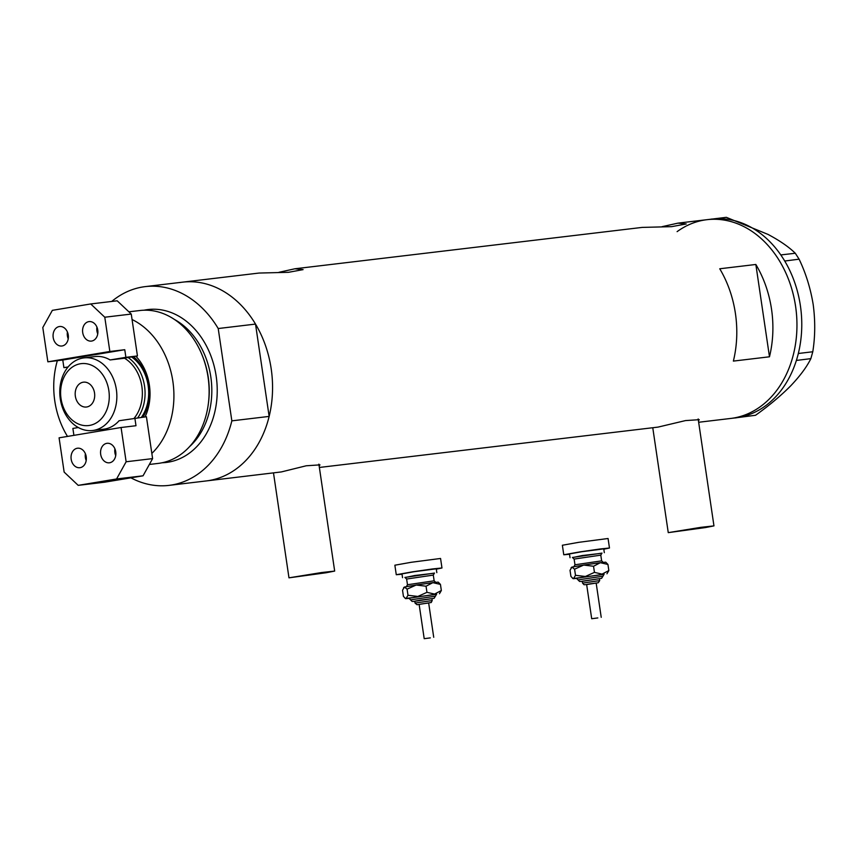<?xml version="1.0" encoding="UTF-8"?>
<svg xmlns="http://www.w3.org/2000/svg" width="856" height="856" viewBox="0 0 856 856"><rect width="100%" height="100%" fill="white"/><g stroke="black" fill="none" stroke-linecap="round" stroke-linejoin="round"><path stroke-width="1.28" d="M705.547 527.542L713.958 525.884L700.871 527.339L668.258 532.635L705.547 527.542M326.264 572.728L334.675 571.08L321.599 572.536L288.975 577.832L326.264 572.728M698.432 420.778L699.245 419.675L685.506 420.585L658.05 427.101L319.374 467.462M319.16 465.974L319.973 464.872L306.223 465.782L281.378 471.924L206.285 480.933A100.088 77.768 -96.8 0 0 269.148 416.412L231.848 420.852A100.088 77.768 -96.8 0 1 168.985 485.384L206.285 480.933A100.088 77.768 83.2 0 0 209.067 480.537A100.088 77.768 83.2 0 0 271.438 370.562A100.088 77.768 83.2 0 0 182.606 282.159L259.036 273.053L288.451 272.315L303.099 269.619L294.849 268.784L278.928 272.315M294.849 268.784L642.16 227.407L671.575 226.658L686.234 223.962L677.973 223.138L662.062 226.669M733.378 361.093L769.48 356.791A100.088 77.768 -96.8 0 0 755.848 264.472L719.746 268.773A100.088 77.768 83.2 0 1 733.378 361.093M179.824 282.555A100.088 77.768 83.2 0 1 182.606 282.159A100.088 77.768 -96.8 0 1 255.516 324.082L218.216 328.533A100.088 77.768 -96.8 0 0 145.306 286.61A100.088 77.768 -96.8 0 0 142.524 287.006A100.088 77.768 -96.8 0 0 111.729 301.451M677.973 223.138L707.003 219.682A100.088 77.768 83.2 0 1 795.834 308.074A100.088 77.768 83.2 0 1 733.464 418.06A100.088 77.768 83.2 0 1 730.682 418.456A100.088 77.768 -96.8 0 0 795.577 306.288A100.088 77.768 -96.8 0 0 707.003 219.682A100.088 77.768 -96.8 0 0 686.512 225.888M769.48 356.791L755.848 264.472M735.304 417.899A100.088 77.768 -96.8 0 0 735.497 417.878A100.088 77.768 -96.8 0 0 737.348 417.632L739.199 417.321A100.088 77.768 -96.8 0 0 741.21 416.915A100.088 77.768 -96.8 0 0 796.38 360.44A100.088 77.768 -96.8 0 0 797.107 358.033L797.728 355.807A100.088 77.768 -96.8 0 0 798.359 353.346A100.088 77.768 -96.8 0 0 800.392 305.71A100.088 77.768 -96.8 0 0 784.727 261.026A100.088 77.768 -96.8 0 0 783.411 258.887L782.181 256.982A100.088 77.768 -96.8 0 0 780.8 254.928L795.299 253.258L799.108 259.175C805.86 273.289 810.557 288.44 813.2 304.608C815.351 320.893 815.212 336.611 812.783 351.763L810.857 358.643C806.769 366.957 799.975 376.105 790.452 386.099C780.565 396.007 768.923 405.733 755.538 415.278L735.315 417.899M735.411 417.953L737.348 417.632M810.857 358.643L796.38 360.44M796.455 360.355L797.107 358.033M799.108 259.175L784.727 261.026M784.706 260.898L783.411 258.887M795.299 253.258C788.932 246.999 779.848 240.718 768.057 234.426L726.305 217.317L711.999 219.083A100.088 77.768 -96.8 0 0 711.807 219.104L707.003 219.682M711.903 219.029L710.576 219.254M739.199 417.321L755.538 415.278M797.728 355.807L798.38 353.485L812.783 351.763M782.181 256.982L780.897 254.97M780.8 254.928A100.088 77.768 -96.8 0 0 711.999 219.083M685.731 226.294A100.088 77.768 -96.8 0 0 677.107 231.644M202.305 355.593L202.605 356.342A74.568 57.941 83.2 0 1 208.297 404.128L208.19 404.931A76.997 59.824 -96.8 0 0 202.305 355.593A76.997 59.824 -96.8 0 0 139.913 310.514L128.882 311.819M149.351 464.466L158.135 463.417A76.997 59.824 -96.8 0 0 160.265 463.107A76.997 59.824 -96.8 0 0 208.19 404.931M151.833 453.423A76.997 59.824 -96.8 0 0 172.859 381.327A76.997 59.824 -96.8 0 0 132.059 319.523M130.904 477.83A100.088 77.768 -96.8 0 0 168.985 485.384M218.216 328.533L231.848 420.852M255.516 324.082L269.148 416.412M57.341 360.676A76.997 59.824 -96.8 0 0 67.496 436.421M135.869 356.214A46.385 36.038 83.2 0 1 145.06 416.893M142.995 417.14A41.388 32.154 -96.8 0 0 133.429 356.61M141.401 417.332A38.499 29.907 -96.8 0 0 131.503 356.931M89.495 425.432A31.18 24.225 -96.8 0 0 108.851 390.614A31.18 24.225 -96.8 0 0 80.389 363.757A31.18 24.225 -96.8 0 0 61.033 398.575A31.18 24.225 -96.8 0 0 89.495 425.432M82.978 358.022A36.573 28.419 83.2 0 1 83.984 357.883A36.573 28.419 83.2 0 1 116.448 390.175A36.573 28.419 83.2 0 1 93.657 430.365A36.573 28.419 83.2 0 1 92.641 430.515A36.573 28.419 83.2 0 1 60.188 398.211A36.573 28.419 83.2 0 1 82.978 358.022M83.118 382.225A12.508 9.716 -96.8 0 0 75.317 395.975A12.508 9.716 -96.8 0 0 86.424 407.017A12.508 9.716 -96.8 0 0 86.777 406.975A12.508 9.716 -96.8 0 0 94.567 393.225A12.508 9.716 -96.8 0 0 83.471 382.172A12.508 9.716 -96.8 0 0 83.118 382.225M92.641 430.515L103.715 429.188A36.573 28.419 -96.8 0 0 104.732 429.049A36.573 28.419 -96.8 0 0 119.07 420.745L146.419 416.733L152.603 458.613L143.048 475.808L116.577 478.964L126.132 461.769L121.071 427.508L135.986 425.721L134.863 418.113M134.189 418.22A36.573 28.419 -96.8 0 0 124.537 358.236A36.573 28.419 -96.8 0 0 124.355 358.129M125.886 357.327L137.441 355.946L131.257 314.066L104.785 317.223L109.846 351.484L124.762 349.708L125.886 357.327L110.103 359.948L124.537 358.236M110.103 359.948A36.573 28.419 -96.8 0 0 95.059 356.567L83.984 357.883M128.09 357.498A38.499 29.907 83.2 0 1 137.795 417.76M96.931 327.11A9.812 7.629 -96.8 0 0 97.745 333.894M91.667 341.052A9.812 7.629 83.2 0 1 91.399 341.095A9.812 7.629 83.2 0 1 82.69 332.428A9.812 7.629 83.2 0 1 88.799 321.631A9.812 7.629 83.2 0 1 89.078 321.599A9.812 7.629 83.2 0 1 97.787 330.266A9.812 7.629 83.2 0 1 91.667 341.052M68.223 338.805A9.812 7.629 83.2 0 1 67.421 332.021M62.156 345.963A9.812 7.629 83.2 0 1 61.878 346.006A9.812 7.629 83.2 0 1 53.168 337.339A9.812 7.629 83.2 0 1 59.289 326.553A9.812 7.629 83.2 0 1 59.556 326.51A9.812 7.629 83.2 0 1 68.277 335.178A9.812 7.629 83.2 0 1 62.156 345.963M68.106 366.946L63.9 367.641L67.924 367.16M121.648 358.578L137.441 355.946M104.785 317.223L90.725 303.955L52.355 310.343L42.8 327.538L47.861 361.81L62.777 360.023L63.9 367.641M90.725 303.955L117.197 300.798L131.257 314.066M109.846 351.484L47.861 361.81M124.762 349.708L62.777 360.023M77.254 448.255A9.812 7.629 83.2 0 1 77.532 448.212A9.812 7.629 83.2 0 1 86.242 456.89A9.812 7.629 83.2 0 1 80.122 467.676A9.812 7.629 83.2 0 1 79.854 467.708A9.812 7.629 83.2 0 1 71.144 459.041A9.812 7.629 83.2 0 1 77.254 448.255M106.775 443.344A9.812 7.629 83.2 0 1 107.043 443.301A9.812 7.629 83.2 0 1 115.763 451.968A9.812 7.629 83.2 0 1 109.643 462.764A9.812 7.629 83.2 0 1 109.375 462.796A9.812 7.629 83.2 0 1 100.655 454.129A9.812 7.629 83.2 0 1 106.775 443.344M73.905 435.351L72.878 428.428L78.313 427.529M121.071 427.508L59.085 437.823L64.147 472.095L78.196 485.352L116.577 478.964M78.196 485.352L104.678 482.195L143.048 475.808M126.132 461.769L152.603 458.613M85.386 453.723A9.812 7.629 -96.8 0 0 86.199 460.517M115.71 455.595A9.812 7.629 83.2 0 1 114.907 448.812M597.83 617.925L591.699 618.728L597.83 617.925M601.222 617.326L596.161 583.054L590.03 583.856L586.638 584.466L591.699 618.728M599.692 580.593L599.403 578.688L582.273 581.213L582.551 583.118L599.692 580.593L598.269 582.743L586.66 584.562M601.586 553.297L582.273 555.544L572.835 557.534M604.325 552.676L603.758 548.867L581.706 551.745L569.486 553.928L570.043 557.738M603.812 549.21L609.472 548.022L600.238 548.963L580.068 551.853L563.772 554.774L569.529 554.271M609.472 548.022L608.07 538.499L578.656 542.34L562.371 545.251L563.772 554.774M571.915 567.089L571.113 567.699L571.915 567.089L574.59 569.187L583.674 565.067L571.915 567.089L570.021 570.299L570.931 576.42L573.145 578.677L576.955 578.356M583.674 565.067L600.345 562.692L607.942 564.446L605.716 562.178L600.345 562.692L593.54 566.255L583.674 565.067M603.673 574.419L573.595 578.517L575.489 575.307L574.59 569.187M606.947 573.777L608.841 570.567L602.035 574.119L594.449 572.375L585.354 576.484L575.489 575.307M594.449 572.375L593.54 566.255M608.841 570.567L607.942 564.446M430.322 637.891L424.202 638.683L430.322 637.891M433.725 637.281L428.663 603.009L422.532 603.812L419.14 604.422L424.202 638.683M432.194 600.548L431.906 598.644L420.885 600.077L414.775 601.18L415.053 603.073L432.194 600.548L431.231 602.506L417.033 604.732L415.053 603.073M434.088 573.253L414.764 575.51L405.337 577.5M436.828 572.632L436.26 568.823L414.208 571.701L401.988 573.884L402.545 577.693M436.314 569.165L441.974 567.977L432.74 568.919L412.571 571.819L396.275 574.729L402.031 574.226M441.974 567.977L440.562 558.465L411.158 562.296L394.862 565.206L396.275 574.729M404.417 587.045L403.615 587.655L404.417 587.045L407.092 589.142L416.177 585.023L404.417 587.045L402.523 590.265L403.433 596.386L405.648 598.644L409.457 598.323M416.177 585.023L432.847 582.658L440.444 584.402L438.219 582.144L432.847 582.658L426.042 586.21L416.177 585.023M436.175 594.374L406.097 598.472L407.991 595.262L407.092 589.142M439.449 593.732L441.343 590.522L434.538 594.075L426.951 592.331L417.856 596.45L407.991 595.262M426.951 592.331L426.042 586.21M441.343 590.522L440.444 584.402M143.99 310.204A76.997 59.824 83.2 0 1 145.894 309.851A76.997 59.824 83.2 0 1 216.172 376.169A76.997 59.824 83.2 0 1 168.386 462.144A76.997 59.824 83.2 0 1 162.169 462.754M202.69 356.567A73.145 56.828 83.2 0 1 208.329 403.893M189.572 446.629A73.145 56.828 -96.8 0 0 211.165 379.561A73.145 56.828 -96.8 0 0 174.41 319.438M576.537 578.26L604.047 574.205M578.175 579.876L602.934 576.216L601.597 578.356L581.588 581.438L579.587 581.459L576.441 578.26M572.504 557.459L601.896 553.126M573.798 566.832L574.975 564.789L601.64 560.851L600.794 555.137L574.13 559.075L572.407 557.459M409.04 598.216L436.549 594.16M410.677 599.831L435.437 596.183L434.088 598.312L414.079 601.394L412.089 601.415L408.943 598.216M405.006 577.426L434.399 573.081M406.3 586.788L407.477 584.744L434.142 580.807L433.297 575.093L406.632 579.03L404.92 577.415M713.958 525.884L698.164 418.948M334.675 571.08L318.881 464.145M698.657 422.265L735.497 417.878M288.975 577.832L273.492 472.929M668.258 532.635L652.764 427.733M145.306 286.61L182.606 282.159M574.975 564.789L574.13 559.075M601.64 560.851L603.362 562.467M601.971 553.094L600.794 555.137M573.145 578.677L572.471 578.185M604.122 574.173L602.934 576.216M582.551 583.118L584.027 584.723L586.66 584.573M407.477 584.744L406.632 579.03M434.142 580.807L435.865 582.422M434.474 573.049L433.297 575.093M405.648 598.644L404.974 598.141M436.624 594.128L435.437 596.183"/></g></svg>
